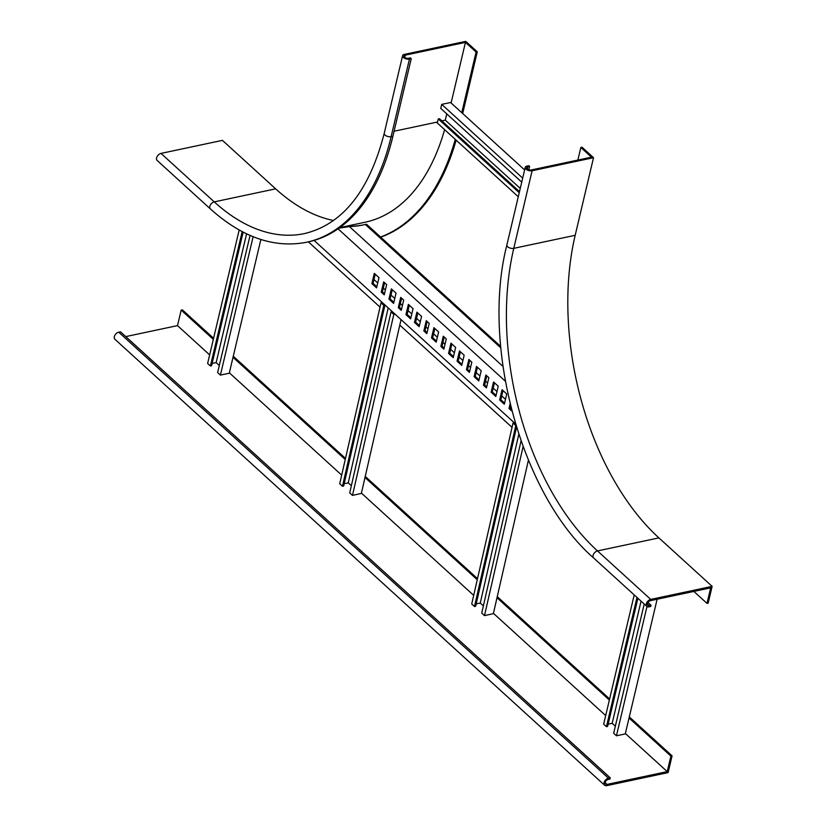 <?xml version="1.0" encoding="UTF-8"?>
<svg xmlns="http://www.w3.org/2000/svg" width="827" height="827" viewBox="0 0 827 827"><rect width="100%" height="100%" fill="white"/><g stroke="black" fill="none" stroke-linecap="round" stroke-linejoin="round"><path stroke-width="1.24" d="M577.866 160.066L580.843 147.475L582.022 147.227L593.517 157.699L532.112 170.744A4.455 2.285 -166.7 0 1 527.337 170.042A4.455 2.285 -166.7 0 1 525.217 167.395A4.455 2.285 -166.7 0 1 527.006 166.093L528.773 165.71L529.621 166.485L528.846 169.793M580.843 147.475L591.491 157.171L531.265 169.969A2.967 1.52 -166.7 0 1 528.081 169.494A2.967 1.52 -166.7 0 1 526.665 167.736A2.967 1.52 -166.7 0 1 527.853 166.868L529.621 166.485M706.992 603.379L710.662 587.863L650.436 600.65A2.967 1.871 132.3 0 0 647.841 602.728A2.967 1.871 132.3 0 0 647.841 605.333A2.967 1.871 132.3 0 0 649.257 605.622L651.025 605.24L650.735 606.48L648.968 606.863A4.455 2.812 132.3 0 1 646.848 606.429A4.455 2.812 132.3 0 1 646.838 602.521A4.455 2.812 132.3 0 1 650.725 599.41L712.13 586.364L708.17 603.131L706.992 603.379L693.863 591.429M651.025 605.24L647.996 602.48M593.517 157.699L575.178 235.302L513.774 248.338A4.455 2.285 -166.7 0 1 508.998 247.635A4.455 2.285 -166.7 0 1 506.879 244.988L525.217 167.395M712.13 586.364L658.902 537.891A222.794 129.777 78 0 1 575.178 235.302M161.007 153.409A4.455 2.812 132.3 0 0 157.13 156.52A4.455 2.812 132.3 0 0 157.13 160.428L210.358 208.9A4.455 2.812 132.3 0 1 210.358 204.993A4.455 2.812 132.3 0 1 214.245 201.881L161.007 153.409L222.422 140.363L275.649 188.835L214.245 201.881A222.794 129.777 78 0 0 304.553 233.576C342.812 224.303 369.38 190.882 384.235 133.292A4.455 2.285 13.3 0 0 386.354 135.938A4.455 2.285 13.3 0 0 391.13 136.651L392.897 136.269A231.705 134.977 78 0 1 308.171 241.918L306.403 242.29C274.006 248.441 241.991 237.318 210.358 208.9M456.142 140.156A242.849 141.458 78 0 1 380.709 237.153M455.253 139.35A242.849 141.458 78 0 1 380.565 237.029M461.755 112.689L476.083 52.07L477.272 51.822L462.686 113.526M477.272 51.822L465.766 41.35L404.362 54.396A4.455 2.285 13.3 0 0 402.584 55.698A4.455 2.285 13.3 0 0 404.692 58.345A4.455 2.285 13.3 0 0 409.468 59.048L411.246 58.665L410.388 57.89L408.621 58.272A2.967 1.52 13.3 0 1 405.437 57.797A2.967 1.52 13.3 0 1 404.021 56.04A2.967 1.52 13.3 0 1 405.209 55.171L404.703 57.342M476.083 52.07L465.446 42.373L451.108 102.993M405.209 55.171L465.446 42.373M411.246 58.665L392.897 136.269M339.794 227.611L365.089 222.236A224.282 130.645 -102 0 0 444.595 129.643M333.56 220.52A222.794 129.777 78 0 1 275.649 188.835M364.262 224.727A225.399 131.297 -102 0 1 351.33 226.247L350.152 226.495A225.399 131.297 -102 0 0 363.673 224.861A225.399 131.297 -102 0 0 365.338 224.489L500.79 347.847M337.54 228.366L350.152 226.495L349.542 226.691L502.961 366.423M365.338 224.489L366.516 224.231L500.666 346.41M486.7 386.84L484.643 384.968L486.803 375.82M479.029 379.862L475.267 376.43L477.437 367.281M469.664 371.323L467.606 369.452L469.767 360.303M462.004 364.345L458.241 360.923L460.401 351.764M496.066 395.368L492.303 391.946L494.463 382.798M511.5 409.427L510.187 408.238L510.683 406.171M504.584 403.131L500.821 399.699L502.981 390.551M453.485 356.592L449.723 353.16L451.883 344.011M410.895 317.806L407.142 314.384L409.303 305.225M419.413 325.559L415.65 322.137L417.821 312.988M376.833 286.783L373.07 283.351L375.231 274.202M427.083 332.547L425.026 330.666L427.187 321.517M384.493 293.761L382.436 291.89L384.607 282.731M436.449 341.075L432.686 337.654L434.847 328.495M393.869 302.289L390.106 298.867L392.267 289.719M444.109 348.053L442.052 346.182L444.223 337.034M401.529 309.277L399.472 307.396L401.633 298.247M505.483 399.307L501.72 395.885M496.965 391.553L493.212 388.132M487.599 383.025L485.542 381.144M479.939 376.037L476.176 372.615M470.563 367.508L468.506 365.637M462.903 360.531L459.14 357.099M454.385 352.767L450.622 349.345M445.019 344.239L442.962 342.368M437.349 337.261L433.586 333.829M427.983 328.722L425.926 326.851M420.323 321.744L416.56 318.323M411.805 313.991L408.042 310.559M402.429 305.452L400.371 303.581M394.768 298.475L391.006 295.053M385.403 289.946L383.346 288.065M377.732 282.958L373.969 279.536M308.388 241.877L380.038 307.127M399.792 325.125L512.047 427.363M515.521 423.879L314.084 240.419M486.441 387.935L488.86 377.691L485.883 374.972L483.454 385.217L486.441 387.935M478.771 380.947L481.2 370.713L476.507 366.444L474.088 376.688L478.771 380.947M469.405 372.419L471.824 362.174L468.847 359.466L466.428 369.7L469.405 372.419M461.745 365.441L464.164 355.197L459.481 350.927L457.052 361.172L461.745 365.441M495.807 396.464L498.226 386.219L493.543 381.96L491.124 392.194L495.807 396.464M510.104 403.845L509.008 408.486L511.954 411.164M504.325 404.217L506.744 393.983L502.061 389.713L499.642 399.958L504.325 404.217M505.328 381.185L338.057 228.841M448.544 353.418L453.227 357.678L455.646 347.433L450.963 343.174L448.544 353.418L449.723 353.16M405.954 314.632L410.637 318.902L413.066 308.657L408.383 304.388L405.954 314.632L407.142 314.384M414.472 322.385L419.155 326.655L421.584 316.41L416.891 312.141L414.472 322.385L415.65 322.137M371.892 283.609L376.574 287.868L378.993 277.624L374.311 273.365L371.892 283.609L373.07 283.351M423.837 330.924L426.825 333.632L429.244 323.388L426.267 320.68L423.837 330.924L425.026 330.666M381.257 292.138L384.235 294.857L386.664 284.612L383.676 281.893L381.257 292.138L382.436 291.89M431.508 337.902L436.191 342.171L438.61 331.927L433.927 327.657L431.508 337.902L432.686 337.654M388.928 299.116L393.611 303.385L396.03 293.14L391.347 288.871L388.928 299.116L390.106 298.867M440.874 346.43L443.851 349.149L446.28 338.905L443.293 336.196L440.874 346.43L442.052 346.182M398.294 307.654L401.271 310.363L403.69 300.118L400.713 297.41L398.294 307.654L399.472 307.396M500.821 399.699L499.642 399.958M510.187 408.238L509.008 408.486M492.303 391.946L491.124 392.194M458.241 360.923L457.052 361.172M467.606 369.452L466.428 369.7M475.267 376.43L474.088 376.688M484.643 384.968L483.454 385.217M657.124 599.234L625.284 733.911L616.435 735.792L646.983 606.542M644.212 604.03L613.665 733.27L616.435 735.792M608.145 724.163L612.187 723.294L615.34 726.178M637.896 598.283L607.607 726.426L606.429 726.675L603.658 724.152L634.206 594.923M641.059 601.157L612.187 723.294M606.429 726.675L636.976 597.445M514.291 422.762L513.029 423.042L471.721 603.989L474.481 606.511L475.67 606.243L516.534 427.249M474.481 606.511L515.8 425.564L513.029 423.042M483.371 605.891L480.26 603.059L518.787 434.309M476.187 603.958L480.26 603.059M521.041 440.915L481.727 613.096L484.498 615.619L493.368 613.655L528.412 460.205M523.088 446.601L484.498 615.619M382.281 302.537L381.02 302.816L339.711 483.754L342.471 486.276L343.66 486.018L384.968 305.08L383.139 303.313M342.471 486.276L383.79 305.339L381.02 302.816M351.361 485.666L348.25 482.834L388.194 307.923M344.177 483.733L348.25 482.834M394.21 313.402L392.215 311.676L391.026 311.934L349.718 492.871L350.989 494.039L352.488 495.394L361.358 493.43L401.043 319.625M391.026 311.934L393.797 314.456L352.488 495.394M395.058 314.177L393.797 314.456M383.79 305.339L384.968 305.08M521.734 182.157L440.77 108.42L441.204 106.559L441.721 104.388L450.581 102.507L524.618 169.938M441.814 120.876L445.288 120.142L520.255 188.411M446.766 113.888L445.288 120.142M519.49 191.616L439.457 118.726L438.279 118.974L437.318 123.006L518.281 196.743M519.232 192.712L438.279 118.974M522.685 178.125L441.721 104.388M242.166 231.601L210.399 365.989L207.629 363.466L239.179 229.978M210.399 365.989L211.578 365.741L243.159 232.118M219.31 365.493L216.157 362.619L246.601 233.824M212.115 363.477L216.157 362.619M250.064 235.406L217.635 372.584L220.406 375.107L229.255 373.225L260.867 239.51M253.124 236.698L220.406 375.107M604.578 785.216L114.87 339.215A4.455 2.812 -47.7 0 1 114.86 335.307A4.455 2.812 -47.7 0 1 118.747 332.196L120.515 331.813L610.233 777.825L608.465 778.197A4.455 2.812 -47.7 0 0 604.578 781.319A4.455 2.812 -47.7 0 0 604.578 785.216A4.455 2.812 -47.7 0 0 606.698 785.65L668.113 772.604L672.072 755.847L670.893 756.095L667.224 771.612L625.377 733.508M213.583 338.274L182.353 309.836L181.175 310.094L177.505 325.611L125.766 336.599M667.224 771.612L606.997 784.409A2.967 1.871 -47.7 0 1 605.581 784.12A2.967 1.871 -47.7 0 1 605.581 781.515A2.967 1.871 -47.7 0 1 608.165 779.437L609.933 779.065L610.233 777.825M605.684 715.572L493.44 613.345M473.685 595.357L361.43 493.119M341.675 475.132L229.358 372.832M209.655 354.886L177.505 325.611M181.175 310.094L213.325 339.37M233.018 357.305L345.241 459.512M364.996 477.499L477.251 579.737M497.006 597.735L609.354 700.056M629.047 717.991L670.893 756.095M233.276 356.22L345.49 458.416M365.245 476.404L477.499 578.642M497.254 596.629L609.613 698.96M629.306 716.895L672.072 755.847M527.337 169.039L527.853 166.868M649.257 605.622L647.427 603.948M658.902 537.891L597.497 550.927A222.794 129.777 78 0 1 513.774 248.338L532.112 170.744M650.725 599.41L597.497 550.927A4.455 2.812 132.3 0 0 593.61 554.049A4.455 2.812 132.3 0 0 593.61 557.946C522.013 495.797 480.787 346.544 506.879 244.988M437.555 122.003L394.086 131.235M409.468 59.048L391.13 136.651A231.705 134.977 78 0 1 306.403 242.29M118.747 332.196L608.465 778.197M605.157 782.745L606.997 784.409M646.848 606.429L593.61 557.946M402.584 55.698L384.235 133.292"/></g></svg>
